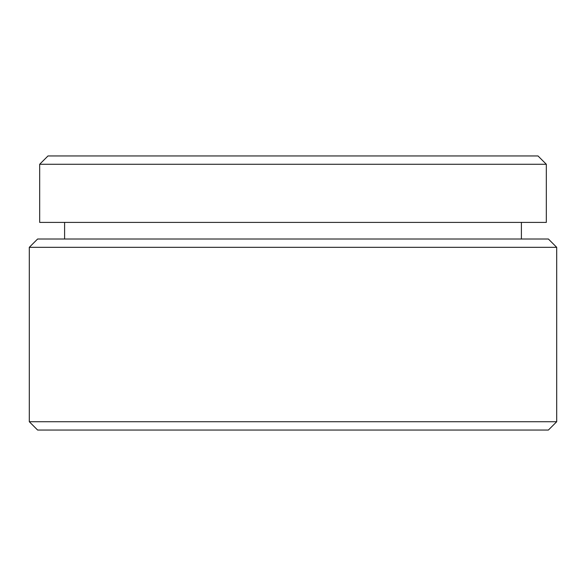 <?xml version="1.0" encoding="UTF-8"?>
<svg xmlns="http://www.w3.org/2000/svg" width="586" height="586" viewBox="0 0 586 586"><rect width="100%" height="100%" fill="white"/><g stroke="black" fill="none" stroke-linecap="round" stroke-linejoin="round"><path stroke-width="0.88" d="M47.986 155.957L538.014 155.957L546.32 164.263L39.68 164.263L47.986 155.957M37.607 239.015L548.393 239.015L556.7 247.321L29.3 247.321L37.607 239.015M556.7 421.737L548.393 430.043L37.607 430.043L29.3 421.737L556.7 421.737L556.7 247.321M29.3 421.737L29.3 247.321M521.401 239.015L521.401 222.402M64.599 239.015L64.599 222.402M39.68 164.263L39.68 222.402L546.32 222.402L546.32 164.263"/></g></svg>
